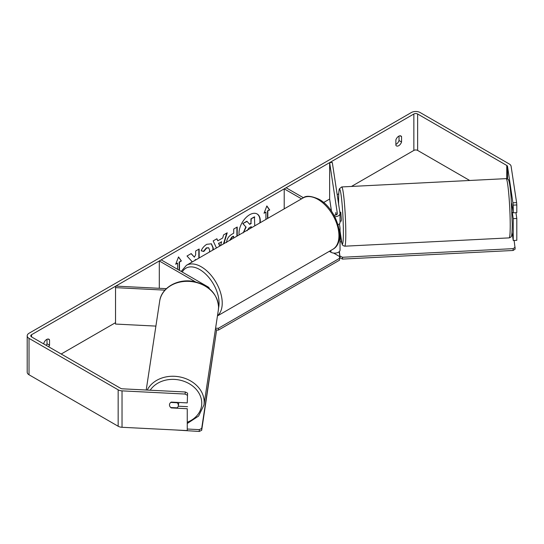 <?xml version="1.0" encoding="UTF-8"?>
<svg xmlns="http://www.w3.org/2000/svg" width="544" height="544" viewBox="0 0 544 544"><rect width="100%" height="100%" fill="white"/><g stroke="black" fill="none" stroke-linecap="round" stroke-linejoin="round"><path stroke-width="0.82" d="M335.879 212.541L335.716 215.043L335.866 212.473L336.233 214.873M340.014 222.088A5.352 3.087 180 0 1 340.034 222.36A5.352 3.087 180 0 1 338.021 224.774M333.894 215.091A2.679 1.544 180 0 0 337.355 213.615A2.679 1.544 180 0 0 337.348 213.479L329.637 162.622L332.302 162.486L340.014 213.35A5.352 3.087 180 0 1 340.034 213.615A5.352 3.087 180 0 1 334.764 216.709M340.014 249.771A5.352 3.087 180 0 1 340.034 250.036A5.352 3.087 180 0 1 336.729 252.892A5.352 3.087 180 0 1 330.895 252.226L329.331 251.321M303.443 197.764L286.103 187.755L284.213 188.85L284.213 208.862M301.546 198.859L284.213 188.85M339.184 229.854A5.352 3.087 0 0 0 340.034 228.188A5.352 3.087 0 0 0 340.014 227.916L339.395 223.822M329.637 162.622L329.637 199.043L331.486 211.235M209.42 288.721A5.352 3.087 0 0 0 207.876 286.824L161.194 259.876L159.304 260.964L159.304 288.3M164.954 290.136L115.532 287.64L115.763 286.103L166.389 288.66M195.5 281.867L159.304 260.964M115.532 287.64L115.532 324.061L155.904 326.101M178.371 405.362A4.461 3.631 8.6 0 1 178.337 405.804A4.461 3.631 8.6 0 1 177.099 407.85L170.755 407.531A4.461 3.631 8.6 0 1 169.483 404.913A4.461 3.631 8.6 0 1 169.517 404.471A4.461 3.631 8.6 0 1 170.755 402.431L177.099 402.75A4.461 3.631 8.6 0 1 178.371 405.362M177.099 402.75L177.154 402.39M260.168 222.748A15.048 8.684 120 0 0 257.162 213.989A15.048 8.684 120 0 0 249.642 214.737A15.048 8.684 120 0 0 239.115 234.899M259.801 222.958A15.048 8.684 120 0 0 257.006 213.901M399.024 136.054L399.024 140.536A4.461 2.577 -60 0 1 396.188 144.235A4.461 2.577 -60 0 1 395.876 144.398M398.711 145.69A4.461 2.577 -60 0 1 396.481 145.908A4.461 2.577 -60 0 1 395.876 145.275L395.876 139.91A4.461 2.577 -60 0 1 400.942 136A4.461 2.577 -60 0 1 401.554 136.632L401.554 141.998A4.461 2.577 -60 0 1 398.711 145.69M511.802 203.653L513.244 212.82L516.8 212.636L516.8 204.952L513.244 205.129L513.244 212.82M199.152 257.972L199.152 249.002L195.656 251.015L195.656 254.782L194.378 257.169L191.209 253.586L187.007 256.013L191.944 261.467L191.434 262.426M216.458 247.982L213.173 240.904L216.9 238.755L217.811 240.815L222.7 237.993L223.591 234.892L227.202 232.805L223.917 243.678M469.69 180.472L417.636 150.423A2.679 1.544 0 0 0 413.855 150.423L351.458 186.449M338.749 193.786L337.185 194.691M329.637 199.043L323.632 202.511M115.532 322.66L61.2 354.022M513.244 205.129L507.538 166.416A2.679 1.544 0 0 0 506.763 165.458L417.636 114.002A2.679 1.544 0 0 0 413.855 114.002L31.552 334.723A2.679 1.544 0 0 0 30.77 335.811A2.679 1.544 0 0 0 31.552 336.906L120.68 388.362A2.679 1.544 0 0 0 122.339 388.81L185.348 391.993L187.571 393.156L187.258 402.9L171.258 402.091A4.461 3.631 8.6 0 0 169.517 404.471L169.517 404.471A4.461 3.631 8.6 0 0 171.258 407.918L187.258 408.728L187.258 430.576L122.026 427.285A6.242 3.604 0 0 1 118.157 426.244L29.029 374.782A6.242 3.604 0 0 1 27.2 372.239L27.2 335.811A6.242 3.604 0 0 0 29.029 338.361L118.157 389.817A6.242 3.604 0 0 0 122.026 390.864L185.035 394.046L185.348 391.993M48.763 346.841A4.461 2.577 120 0 0 49.531 345.229L49.531 339.871A4.461 2.577 120 0 0 48.926 339.232A4.461 2.577 120 0 0 43.853 343.148L43.853 344.005M175.889 263.772L177.596 263.153L175.705 264.241L178.541 256.924L181.383 260.964L179.486 262.058L179.486 270.436M177.596 263.153L177.596 269.341M267.492 218.518L267.492 210.882L269.702 209.977L266.859 205.938L264.024 213.255L265.914 212.16L265.914 219.429M267.811 211.065L267.811 218.334M226.562 242.583C226.807 238.979 228.609 236.184 231.989 234.206L233.723 233.206L233.723 229.044L237.218 227.025L237.218 235.994M209.406 252.056L209.678 250.206L208.699 247.84L206.666 248.057L203.823 251.471L201.185 250.825C202.246 248.166 204.109 245.997 206.774 244.31L211.412 243.8L213.282 248.084L213.126 249.907M513.053 202.796L516.603 202.613L511.095 166.24A6.242 3.604 0 0 0 509.286 164.002L420.158 112.547A6.242 3.604 0 0 0 411.332 112.547L29.029 333.261A6.242 3.604 0 0 0 27.2 335.811M46.24 345.386A4.461 2.577 120 0 0 47.008 343.774L47.008 339.293M187.571 393.156L187.258 402.9M187.258 395.209L185.035 394.046M187.258 408.728L187.258 430.576M187.571 406.674L178.248 406.205M513.244 240.502L513.244 218.647L516.8 218.464L516.8 240.319L513.244 240.502L512.013 232.37M513.244 218.647L512.298 212.418M516.603 202.613L516.8 204.952M516.8 218.464L515.923 212.684M401.554 136.632L400.085 135.789M401.554 141.998L399.024 140.536M171.319 407.558L171.258 407.918M49.531 339.871L48.069 339.028M49.531 345.229L47.008 343.774M249.506 224.108L250.934 223.285L250.934 218.865L254.436 216.838L254.755 225.869M250.934 218.865L254.755 217.022M250.934 223.285L251.253 219.048M243.222 232.893L245.82 226.902L242.808 223.557L246.854 221.218L249.716 224.352L251.253 223.468M247.166 221.401L242.808 223.557M245.82 226.902L243.12 223.74M243.576 232.322L246.14 227.086M178.473 257.101L181.383 260.964M181.064 260.78L179.486 262.058M179.173 261.875L179.173 270.252M264.207 212.786L265.914 212.16M267.492 210.882L269.389 209.794L266.798 206.108M218.817 243.358L221.632 241.733L218.817 243.358L219.926 245.983M218.504 243.175L219.735 246.092M226.753 233.07L223.468 243.936M216.716 238.864L217.811 240.815M220.51 245.643L221.632 241.733M233.723 238.014L233.403 236.191L231.744 237.143L229.745 240.312M233.723 236.368L232.064 237.327L230.058 240.38M236.898 227.208L236.898 236.178M194.378 257.169L191.107 253.647M198.839 258.155L198.839 249.179M194.847 260.46L195.344 259.495L195.656 259.678M211.249 243.719L212.969 247.901L212.738 250.131M208.536 247.765L206.353 247.874L203.504 251.287L203.823 251.471M203.504 251.287L201.232 250.73M251.253 227.895L251.253 226.637L248.941 227.97L247.058 230.785M250.934 228.079L250.934 226.821M512.414 207.318L511.911 207.339L511.598 204.19M339.85 212.269L340.762 212.221L341.38 219.246L341.217 221.136L340.034 221.19M336.178 214.894L335.825 212.541M512.006 212.432L513.176 212.378M340.034 241.883L341.442 241.808M514.134 240.455L515.161 249.077L513.135 250.471L342.489 259.087L340.075 257.917L339.143 251.75M513.135 250.471L513.135 248.649L342.489 257.271L342.489 259.087M340.075 257.917L339.381 251.518M340.075 256.095L342.489 257.271M513.135 248.649L515.161 247.255M333.615 253.069L339.572 256.503L339.572 258.325L218.443 328.256L218.443 330.079L216.614 330.079M339.572 258.325L339.572 260.148L218.443 330.079M215.58 328.256L218.443 328.256M187.49 429.039L199.267 429.638L199.267 431.453L174.828 429.95M201.688 428.461L216.614 329.943L201.688 430.284L201.688 428.461L199.267 429.638M199.267 431.453L201.688 430.284M215.444 329.14L216.614 329.943M330.895 250.417L330.895 252.226M146.214 390.014L159.684 301.145A29.662 24.126 8.6 0 1 190.822 281.506A29.662 24.126 8.6 0 1 218.566 307.081A29.662 24.126 8.6 0 1 218.341 310.039L203.959 404.967A29.662 24.126 -171.4 0 0 204.177 402.016A29.662 24.126 -171.4 0 0 180.261 377.026A29.662 24.126 -171.4 0 0 147.227 390.068M150.205 390.218A27.431 22.318 8.6 0 1 180.941 380.378A27.431 22.318 8.6 0 1 201.763 403.186A27.431 22.318 8.6 0 1 187.571 422.11M413.855 114.002L413.855 150.423M31.552 334.723L31.552 336.906M122.026 390.864L122.026 427.285M417.636 114.002L417.636 150.423M506.763 165.458L506.763 178.684M507.538 166.416L507.538 179.003M29.029 338.361L29.029 374.782M118.157 389.817L118.157 426.244M510.218 225.325A29.662 2.108 -92.9 0 0 508.824 194.568A29.662 2.108 -92.9 0 0 506.138 178.636C507.885 179.037 508.694 179.561 508.579 180.214C509.014 180.839 509.986 184.069 511.068 196.71L512.258 224.04C512.156 234.947 511.584 235.62 511.367 236.164C511.571 236.674 510.823 237.245 509.13 237.884A29.662 2.108 -92.9 0 0 510.218 225.325M338.613 204.122L338.592 200.784C338.688 189.944 339.259 189.237 339.442 188.754L341.714 186.939A29.662 2.108 87.1 0 1 344.4 202.878A29.662 2.108 87.1 0 1 345.8 233.628A29.662 2.108 87.1 0 1 344.706 246.194L509.13 237.884M340.034 230.887A27.431 1.952 -92.9 0 0 343.38 232.458A27.431 1.952 -92.9 0 0 340.993 194.276A27.431 1.952 -92.9 0 0 338.599 200.899A27.431 1.952 -92.9 0 0 338.62 204.17M339.51 224.611L339.449 223.761A27.431 1.952 -92.9 0 0 339.524 224.686M332.792 249.322A29.662 17.129 -120 0 0 337.341 225.549A29.662 17.129 -120 0 0 317.961 199.41A29.662 17.129 -120 0 0 303.13 197.941C305.912 195.384 311.229 195.833 319.076 199.301C336.702 208.658 347.208 241.835 332.792 249.322L217.45 315.914M303.13 197.941L186.422 265.322A29.662 17.129 60 0 1 201.253 266.791A29.662 17.129 60 0 1 220.211 291.591A29.662 17.129 60 0 1 217.478 315.731M218.545 308.013A27.431 15.837 -120 0 0 199.675 269.525A27.431 15.837 -120 0 0 182.247 272.027M340.034 213.615L340.034 222.36M340.034 228.188L340.034 250.036M203.959 404.967L198.628 416.044L187.571 423.286M218.341 310.039L218.572 306.972C217.274 293.488 208.835 284.968 193.256 281.411C177.643 278.433 161.337 287.728 159.684 301.145M178.84 402.472L178.337 405.804M341.714 186.939L506.138 178.636M340.034 230.969L342.02 244.032L342.985 245.575L344.706 246.194M186.422 265.322L181.193 271.415"/></g></svg>
